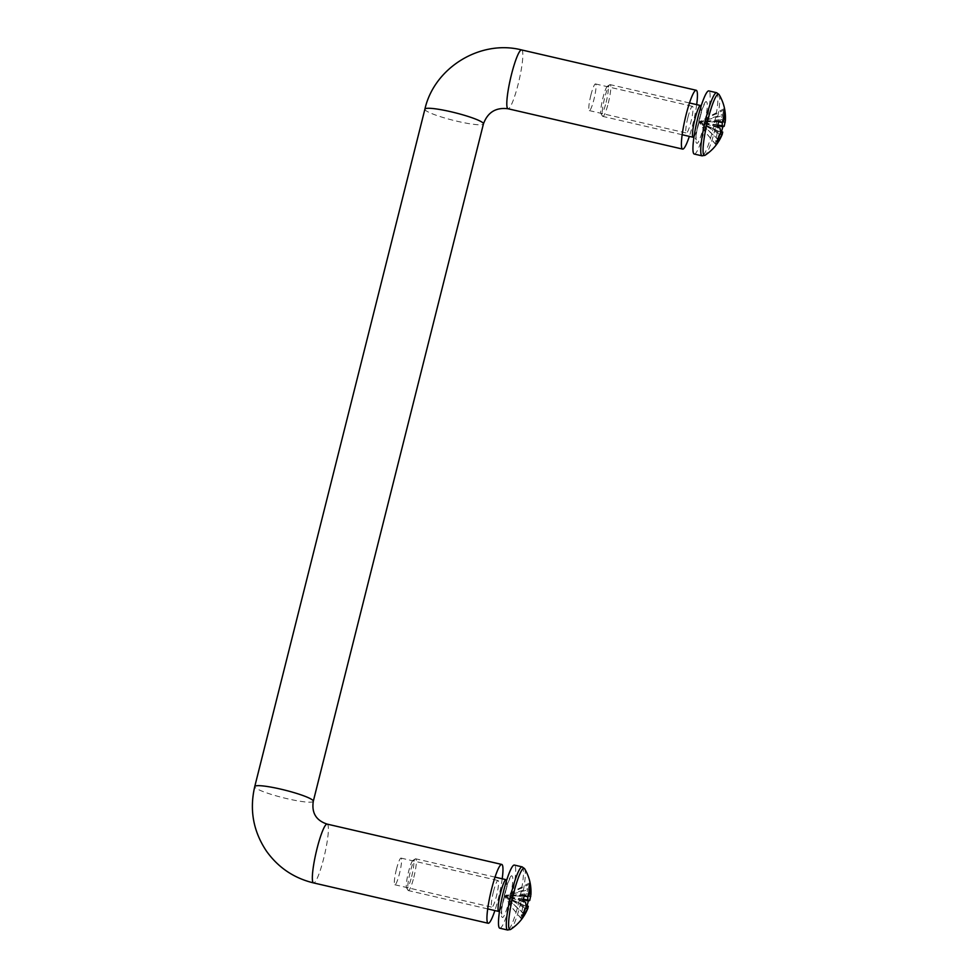 <?xml version="1.0" encoding="UTF-8"?>
<svg xmlns="http://www.w3.org/2000/svg" width="979" height="979" viewBox="0 0 979 979"><rect width="100%" height="100%" fill="white"/><g stroke="black" fill="none" stroke-linecap="round" stroke-linejoin="round"><path stroke-width="0.73" stroke-dasharray="4.89 3.67" d="M502.215 878.787A30.19 4.381 -77 0 1 498.311 898.661A30.19 4.381 -77 0 1 494.884 910.556M696.681 104.618A30.19 4.381 -77 0 1 689.338 136.387M493.44 891.661A13.682 1.982 103 0 0 491.874 907.178A13.682 1.982 103 0 0 496.891 894.292A13.682 1.982 103 0 0 498.042 880.513A13.682 1.982 103 0 0 493.44 891.661M687.894 117.492A13.682 1.982 -77 0 1 692.496 106.344A13.682 1.982 -77 0 1 691.358 120.123A13.682 1.982 -77 0 1 686.34 133.009A13.682 1.982 -77 0 1 687.894 117.492M396.446 869.254A13.682 1.982 103 0 0 394.88 884.771A13.682 1.982 103 0 0 399.897 871.885A13.682 1.982 103 0 0 401.035 858.106A13.682 1.982 103 0 0 396.446 869.254M590.9 95.085A13.682 1.982 103 0 0 589.334 110.603A13.682 1.982 103 0 0 594.351 97.716A13.682 1.982 103 0 0 595.501 83.937A13.682 1.982 103 0 0 590.9 95.085M413.836 877.282A16.3 2.362 103 0 0 415.696 858.803A16.3 2.362 103 0 0 415.316 858.901A16.3 2.362 103 0 0 409.724 874.161A16.3 2.362 103 0 0 408.059 890.315A16.3 2.362 103 0 0 408.353 890.572A16.3 2.362 103 0 0 413.836 877.282M411.669 876.523A14.293 2.08 103 0 0 412.967 860.406A14.293 2.08 103 0 0 408.059 873.77A14.293 2.08 103 0 0 406.603 887.941A14.293 2.08 103 0 0 411.669 876.523M512.201 876.266C509.459 870.759 498.641 913.823 501.958 917.029C504.711 922.536 515.529 879.472 512.201 876.266M499.792 928.214A32.405 4.711 103 0 0 511.662 897.706A32.405 4.711 103 0 0 514.379 865.081M524.646 868.74A31.499 4.577 -77 0 1 521.415 899.982A31.499 4.577 -77 0 1 510.622 929.426M521.464 918.951L510.94 906.334L504.674 896.091L526.849 906.713L527.069 905.979M526.91 906.713A44.826 5.776 -165.9 0 0 528.268 906.248M530.202 889.899L528.929 889.605L529.994 885.371M522.321 915.916L522.994 913.211L504.674 896.091L510.634 905.881L520.804 917.996M525.833 908.353L524.793 908.108L522.994 913.211L523.924 913.431M526.849 906.713L504.674 896.091L524.793 908.108L526.188 905.905M523.104 899.836L504.674 896.091L527.889 895.785L528.929 889.605L504.674 896.091L522.333 912.257L524.34 912.722M529.333 894.414L526.469 893.741L525.001 896.066L504.674 896.091L523.373 906.064L526.237 906.738M522.896 900.949L525.552 902.344M523.288 899.175L504.674 896.091L523.532 901.879L520.926 917.825M529.663 883.082L528.256 888.638L530.275 889.103M530.288 883.829L504.674 896.091L528.256 888.638L526.469 893.741L504.674 896.091L522.786 900.888M529.627 882.874L504.674 896.091L524.242 895.1M608.289 103.113A16.3 2.362 103 0 0 610.15 84.635A16.3 2.362 103 0 0 609.77 84.732A16.3 2.362 103 0 0 604.178 99.98A16.3 2.362 103 0 0 602.513 116.146A16.3 2.362 103 0 0 602.819 116.403A16.3 2.362 103 0 0 608.289 103.113M606.123 102.342A14.293 2.08 103 0 0 607.421 86.225A14.293 2.08 103 0 0 602.526 99.601A14.293 2.08 103 0 0 601.069 113.772A14.293 2.08 103 0 0 606.123 102.342M706.654 102.097C703.913 96.591 693.095 139.654 696.424 142.848C699.165 148.367 709.983 105.291 706.654 102.097M694.246 154.046A32.405 4.711 103 0 0 706.128 123.538A32.405 4.711 103 0 0 708.833 90.912M719.1 94.571A31.499 4.577 -77 0 1 715.869 125.814A31.499 4.577 -77 0 1 705.076 155.257M715.93 144.782L705.406 132.153L699.141 121.922L721.303 132.544L721.535 131.81M721.364 132.544A44.826 5.776 -165.9 0 0 722.735 132.079M724.656 115.73L723.383 115.436L724.448 111.202M716.775 141.747L717.46 139.042L699.141 121.922L705.1 131.712L715.257 143.815M720.299 134.184L719.247 133.939L717.46 139.042L718.378 139.263M721.303 132.544L699.141 121.922L719.247 133.939L720.642 131.737M717.57 125.667L699.141 121.922L722.343 121.616L723.383 115.436L699.141 121.922L716.787 138.088L718.794 138.553M723.799 120.233L720.923 119.573L719.455 121.898L699.141 121.922L717.827 131.896L720.703 132.557M717.35 126.78L720.006 128.163M717.754 125.006L699.141 121.922L717.999 127.711L715.392 143.644M724.117 108.902L722.722 114.47L724.729 114.935M724.754 109.66L699.141 121.922L722.722 114.47L720.923 119.573L699.141 121.922L717.252 126.719M724.081 108.693L699.141 121.922L718.708 120.931M424.898 109.171A30.19 3.892 -165.9 0 0 425.07 109.807A30.19 3.892 -165.9 0 0 457.523 121.335A30.19 3.892 -165.9 0 0 483.442 123.88M313.292 801.287A30.19 3.892 14.1 0 1 287.373 798.742A30.19 3.892 14.1 0 1 254.919 787.202A30.19 3.892 14.1 0 1 254.748 786.578M327.133 824.098A30.19 4.381 -77 0 1 323.719 858.326A30.19 4.381 -77 0 1 313.574 882.923M521.611 49.929A30.19 4.381 -77 0 1 522.113 50.308A30.19 4.381 -77 0 1 518.65 82.187A30.19 4.381 -77 0 1 508.04 108.755M504.173 898.159A16.3 2.362 -77 0 1 498.703 911.437C501.101 912.709 502.105 913.578 501.701 914.043C501.786 914.716 500.967 912.795 503.035 901.182L507.966 882.801L509.888 878.652L506.033 879.668A16.3 2.362 -77 0 1 506.302 879.876A16.3 2.362 -77 0 1 504.173 898.159M522.186 866.88A32.405 4.711 -77 0 1 519.47 899.505A32.405 4.711 -77 0 1 507.599 930.013M698.639 123.978A16.3 2.362 -77 0 1 693.156 137.268C695.555 138.528 696.558 139.397 696.167 139.875C696.24 140.548 695.42 138.626 697.489 127.013L702.42 108.632L704.342 104.472L700.499 105.499A16.3 2.362 -77 0 1 700.768 105.708A16.3 2.362 -77 0 1 698.639 123.978M716.64 92.711A32.405 4.711 -77 0 1 713.936 125.336A32.405 4.711 -77 0 1 702.053 155.845M394.88 884.771L491.874 907.178M401.035 858.106L498.042 880.513M589.334 110.603L686.34 133.009M595.501 83.937L692.496 106.344M495.031 877.135L415.696 858.803M487.689 908.891L408.353 890.572M406.603 887.941L408.059 890.315M412.967 860.406L415.316 858.901M689.485 102.966L610.15 84.635M682.155 134.723L602.819 116.403M601.069 113.772L602.513 116.146M607.421 86.225L609.77 84.732"/><path stroke-width="1.47" d="M494.884 910.556A30.19 4.381 -77 0 1 488.166 923.258A30.19 4.381 -77 0 1 490.687 892.86A30.19 4.381 -77 0 1 501.75 864.433A30.19 4.381 -77 0 1 502.215 878.787M689.338 136.387A30.19 4.381 -77 0 1 682.62 149.089A30.19 4.381 -77 0 1 686.071 114.861A30.19 4.381 -77 0 1 696.204 90.264A30.19 4.381 -77 0 1 696.681 104.618M503.487 891.477A32.405 4.711 103 0 0 499.792 928.214L507.599 930.013A32.405 4.711 -77 0 1 507.061 929.609A32.405 4.711 -77 0 1 511.295 893.289A32.405 4.711 -77 0 1 522.186 866.88L514.379 865.081A32.405 4.711 103 0 0 503.487 891.477M507.599 930.013L510.622 929.426A31.499 4.577 -77 0 1 509.361 929.218A31.499 4.577 -77 0 1 513.547 893.619A31.499 4.577 -77 0 1 524.634 868.74A31.499 4.577 -77 0 1 524.646 868.74L522.186 866.88M529.994 885.371L529.333 894.414L527.008 896.531A44.826 5.776 14.1 0 0 524.352 895.149L522.896 900.949A44.826 5.776 -165.9 0 1 525.552 902.344L526.237 906.738L522.321 915.916M530.324 884.037L530.912 894.635L529.737 900.447A44.826 5.776 14.1 0 1 528.366 900.9L527.718 899.982L529.737 900.447M526.849 906.713L528.366 900.9M526.188 905.905L528.268 906.248L527.669 908.781L521.599 918.779M510.622 929.426C518.515 924.2 524.242 917.201 527.816 908.414L525.833 908.353M530.936 890.07L530.202 889.899M523.924 913.431L525.013 913.676M527.962 895.809L530.765 896.446M523.288 899.175L527.718 899.982L527.889 895.858M524.059 896.018L527.008 896.531M525.001 896.066L524.352 895.149M528.305 900.925L523.104 899.836M697.941 117.309A32.405 4.711 103 0 0 694.246 154.046L702.053 155.845A32.405 4.711 -77 0 1 701.527 155.441A32.405 4.711 -77 0 1 705.749 119.108A32.405 4.711 -77 0 1 716.64 92.711L708.833 90.912A32.405 4.711 103 0 0 697.941 117.309M702.053 155.845L705.076 155.257A31.499 4.577 -77 0 1 703.815 155.049A31.499 4.577 -77 0 1 708.001 119.45A31.499 4.577 -77 0 1 719.1 94.571L716.64 92.711M724.448 111.202L723.799 120.233L721.462 122.363A44.826 5.776 14.1 0 0 718.806 120.98L717.35 126.78A44.826 5.776 -165.9 0 1 720.006 128.163L720.703 132.557L716.775 141.747M724.79 109.868L725.378 120.466L724.191 126.279A44.826 5.776 14.1 0 1 722.82 126.732L722.184 125.814L724.191 126.279M721.303 132.544L722.82 126.732M720.642 131.737L722.735 132.079L722.123 134.6L716.065 144.611M705.076 155.257C712.969 150.032 718.708 143.032 722.282 134.245L720.299 134.184M725.402 115.901L724.656 115.73M718.378 139.263L719.467 139.507M722.416 121.629L725.219 122.277M717.754 125.006L722.184 125.814L722.343 121.69M718.525 121.837L721.462 122.363M719.455 121.898L718.806 120.98M722.759 126.756L717.57 125.667M483.442 123.88A30.19 3.892 -165.9 0 0 455.113 112.756A30.19 3.892 -165.9 0 0 424.898 109.171L254.748 786.578A30.19 3.892 14.1 0 1 284.962 790.151A30.19 3.892 14.1 0 1 313.292 801.287L483.442 123.88C487.701 112.267 495.9 107.225 508.028 108.755A30.19 4.381 -77 0 1 511.466 74.539A30.19 4.381 -77 0 1 521.611 49.929C480.395 39.331 434.235 67.624 424.898 109.171M488.166 923.258L313.574 882.923A30.19 4.381 -77 0 1 313.072 882.544A30.19 4.381 -77 0 1 316.523 850.678A30.19 4.381 -77 0 1 327.133 824.098M487.689 908.891L498.703 911.437A16.3 2.362 -77 0 1 500.061 895.026A16.3 2.362 -77 0 1 506.033 879.668L495.031 877.135M682.155 134.723L693.156 137.268A16.3 2.362 -77 0 1 694.515 120.858A16.3 2.362 -77 0 1 700.499 105.499L689.485 102.966M254.748 786.578C249.339 809.829 253.243 831.342 266.459 851.118C278.195 867.541 293.896 878.151 313.574 882.923M313.292 801.287C311.506 812.888 316.131 820.5 327.157 824.11L501.75 864.433M508.028 108.755L682.62 149.089M521.611 49.929L696.204 90.264M498.703 911.437L499.437 911.682M506.804 879.778L506.033 879.668M524.634 868.74C529.345 876.731 531.438 885.359 530.912 894.635M693.156 137.268L693.903 137.513M701.27 105.61L700.499 105.499M719.1 94.571C723.799 102.55 725.892 111.19 725.378 120.466"/></g></svg>
